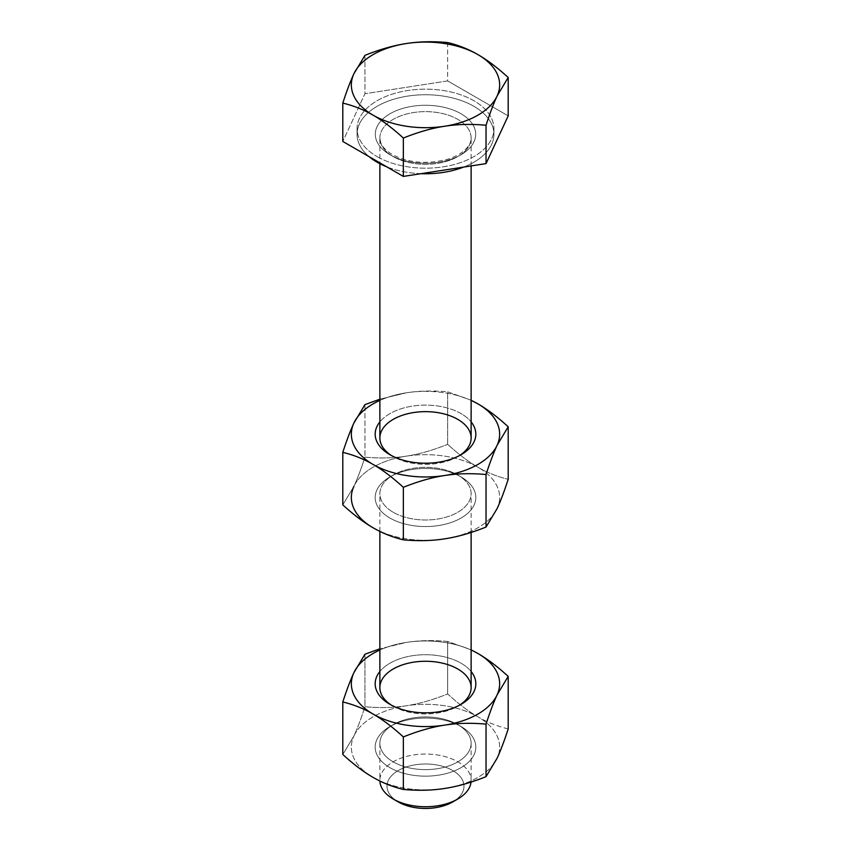 <?xml version="1.0" encoding="UTF-8"?>
<svg xmlns="http://www.w3.org/2000/svg" width="851" height="851" viewBox="0 0 851 851"><rect width="100%" height="100%" fill="white"/><g stroke="black" fill="none" stroke-linecap="round" stroke-linejoin="round"><path stroke-width="0.64" stroke-dasharray="4.25 3.19" d="M461.082 413.618A50.326 29.051 0 0 0 379.876 421.905A50.326 29.051 180 0 1 461.082 413.618A50.326 29.051 180 0 1 471.124 421.905A50.326 29.051 0 0 0 461.082 413.618M393.236 456.625L393.236 456.625A45.624 26.338 180 0 1 391.651 455.657A45.624 26.338 0 0 0 393.236 456.625A45.624 26.338 0 0 0 459.349 455.657A45.624 26.338 180 0 1 457.764 456.625A45.624 26.338 180 0 1 393.236 456.625L389.918 454.7M389.918 518.036A50.326 29.051 180 0 1 389.918 476.954A50.326 29.051 180 0 1 461.082 476.954A50.326 29.051 180 0 1 461.082 518.036A50.326 29.051 180 0 1 389.918 518.036A50.326 29.051 0 0 0 474.113 505.015A50.326 29.051 0 0 0 412.48 469.433A50.326 29.051 0 0 0 389.918 518.036M393.236 512.281A45.624 26.338 0 0 0 457.764 512.281A45.624 26.338 0 0 0 457.764 475.028A45.624 26.338 0 0 0 393.236 475.028A45.624 26.338 0 0 0 393.236 512.281A45.624 26.338 180 0 1 379.876 493.654A45.624 26.338 180 0 1 425.5 467.316A45.624 26.338 180 0 1 471.124 493.654A45.624 26.338 180 0 1 442.956 517.993A45.624 26.338 180 0 1 393.236 512.281M471.124 400.417A74.143 42.805 0 0 0 406.31 392.811A74.143 42.805 0 0 0 379.876 400.417A74.143 42.805 180 0 1 406.31 392.811C419.086 390.8 432.861 390.46 447.658 391.822L471.124 400.257L447.658 391.822L447.658 444.339C458.487 454.232 468.582 461.859 477.932 467.22A74.143 42.805 180 0 1 497.122 508.568A74.143 42.805 180 0 1 444.69 538.843A74.143 42.805 180 0 1 373.068 527.758A74.143 42.805 0 0 0 444.69 538.843A74.143 42.805 0 0 0 497.122 508.568A74.143 42.805 0 0 0 477.932 467.22A74.143 42.805 0 0 0 406.31 456.147A74.143 42.805 180 0 1 477.932 467.22C487.283 472.656 497.367 476.688 508.196 479.294C497.367 476.688 487.283 472.656 477.932 467.22C468.582 461.859 458.487 454.232 447.658 444.339L447.658 391.822C432.861 390.46 419.086 390.8 406.31 392.811L379.876 399.204L406.31 392.811A74.143 42.805 180 0 1 471.124 400.417M353.878 486.41A74.143 42.805 180 0 1 406.31 456.147A74.143 42.805 0 0 0 353.878 486.41C357.303 479.081 360.994 469.316 364.962 457.136C379.759 458.487 393.534 458.157 406.31 456.147C419.086 454.211 432.861 450.275 447.658 444.339C432.861 450.275 419.086 454.211 406.31 456.147C393.534 458.157 379.759 458.487 364.962 457.136L364.962 404.619L364.962 457.136C360.994 469.316 357.303 479.081 353.878 486.41L342.804 504.877L353.878 486.41M393.236 706.234A45.624 26.338 0 0 0 459.349 705.277A45.624 26.338 180 0 1 457.764 706.234A45.624 26.338 180 0 1 393.236 706.234L393.236 706.234A45.624 26.338 180 0 1 391.651 705.277A45.624 26.338 0 0 0 393.236 706.234L389.918 704.32M471.124 687.608A45.624 26.338 0 0 0 425.5 661.259A45.624 26.338 0 0 0 379.876 687.608M461.082 726.563L461.082 726.563A50.326 29.051 180 0 1 461.082 767.645A50.326 29.051 180 0 1 389.918 767.645A50.326 29.051 180 0 1 389.918 726.563A50.326 29.051 180 0 1 461.082 726.563A50.326 29.051 0 0 0 376.887 739.583A50.326 29.051 0 0 0 438.52 775.165A50.326 29.051 0 0 0 461.082 726.563L457.764 724.648A45.624 26.338 0 0 0 393.236 724.648A45.624 26.338 0 0 0 393.236 761.9A45.624 26.338 0 0 0 457.764 761.9A45.624 26.338 0 0 0 457.764 724.648M471.124 671.513A50.326 29.051 0 0 0 425.5 654.717A50.326 29.051 0 0 0 379.876 671.513A50.326 29.051 180 0 1 425.5 654.717A50.326 29.051 180 0 1 471.124 671.513M353.878 736.03A74.143 42.805 180 0 1 406.31 705.756A74.143 42.805 180 0 1 477.932 716.84A74.143 42.805 180 0 1 497.122 758.188A74.143 42.805 180 0 1 444.69 788.452A74.143 42.805 180 0 1 373.068 777.378A74.143 42.805 180 0 1 353.878 736.03A74.143 42.805 0 0 0 373.068 777.378A74.143 42.805 0 0 0 444.69 788.452A74.143 42.805 0 0 0 497.122 758.188A74.143 42.805 0 0 0 477.932 716.84C468.582 711.479 458.487 703.851 447.658 693.948C432.861 699.884 419.086 703.82 406.31 705.756C393.534 707.766 379.759 708.096 364.962 706.745L364.962 654.228L364.962 706.745C379.759 708.096 393.534 707.766 406.31 705.756A74.143 42.805 0 0 0 353.878 736.03C357.303 728.69 360.994 718.925 364.962 706.745C360.994 718.925 357.303 728.69 353.878 736.03L342.804 754.486L353.878 736.03M471.124 650.026A74.143 42.805 0 0 0 406.31 642.42A74.143 42.805 0 0 0 379.876 650.026A74.143 42.805 180 0 1 406.31 642.42A74.143 42.805 180 0 1 471.124 650.026M447.658 641.431C432.861 640.08 419.086 640.409 406.31 642.42L379.876 648.813L406.31 642.42C419.086 640.409 432.861 640.08 447.658 641.431L447.658 693.948L447.658 641.431L471.124 649.866L447.658 641.431M508.196 728.903C497.367 726.297 487.283 722.276 477.932 716.84A74.143 42.805 0 0 0 406.31 705.756C419.086 703.82 432.861 699.884 447.658 693.948C458.487 703.851 468.582 711.479 477.932 716.84C487.283 722.276 497.367 726.297 508.196 728.903M471.124 437.988A45.624 26.338 0 0 0 425.5 411.65A45.624 26.338 0 0 0 379.876 437.988M393.236 156.605A45.624 26.338 180 0 1 379.876 137.979A45.624 26.338 180 0 1 425.5 111.63A45.624 26.338 180 0 1 471.124 137.979A45.624 26.338 180 0 1 442.956 162.318A45.624 26.338 180 0 1 393.236 156.605A45.624 26.338 0 0 0 442.956 162.318A45.624 26.338 0 0 0 471.124 137.979A45.624 26.338 0 0 0 425.5 111.63A45.624 26.338 0 0 0 379.876 137.979A45.624 26.338 0 0 0 393.236 156.605M390.013 154.744A50.188 28.977 180 0 1 412.512 106.258A50.188 28.977 180 0 1 473.986 141.755A50.188 28.977 180 0 1 390.013 154.744A50.188 28.977 0 0 0 473.986 141.755A50.188 28.977 0 0 0 412.512 106.258A50.188 28.977 0 0 0 390.013 154.744M369.111 156.648A68.442 39.518 180 0 1 386.95 101.599A68.442 39.518 180 0 1 482.219 112.141A68.442 39.518 180 0 1 463.561 167.094A68.442 39.518 0 0 0 493.942 134.256A68.442 39.518 0 0 0 425.5 94.738A68.442 39.518 0 0 0 357.058 134.256A68.442 39.518 0 0 0 369.111 156.648M420.979 173.678A68.442 39.518 180 0 1 386.705 166.807A68.442 39.518 0 0 0 420.979 173.678M393.236 761.9A45.624 26.338 180 0 1 379.876 743.274A45.624 26.338 180 0 1 425.5 716.925A45.624 26.338 180 0 1 471.124 743.274A45.624 26.338 180 0 1 442.956 767.613A45.624 26.338 180 0 1 393.236 761.9M471.039 782.09A45.624 26.338 0 0 0 471.124 780.399A45.624 26.338 0 0 0 425.5 754.06A45.624 26.338 0 0 0 379.876 780.399A45.624 26.338 0 0 0 379.886 781.016A45.624 26.338 180 0 1 426.436 754.06A45.624 26.338 180 0 1 471.039 782.09M364.962 55.347L364.962 93.716L342.804 141.457L364.962 93.716L364.962 55.347M447.658 42.55L447.658 80.919L364.962 93.716L447.658 80.919L508.196 115.874L447.658 80.919L447.658 42.55M377.099 156.605A68.442 39.518 0 0 0 491.612 138.894A68.442 39.518 0 0 0 407.789 90.493A68.442 39.518 0 0 0 377.099 156.605A68.442 39.518 180 0 1 357.058 128.661A68.442 39.518 180 0 1 425.5 89.153A68.442 39.518 180 0 1 493.942 128.661A68.442 39.518 180 0 1 451.69 165.168A68.442 39.518 180 0 1 377.099 156.605M452.721 801.94A38.497 22.232 0 0 0 452.721 770.506A38.497 22.232 0 0 0 398.279 770.506A38.497 22.232 0 0 0 398.279 801.94A38.497 22.232 180 0 1 397.481 770.974A38.497 22.232 180 0 1 451.062 769.602A38.497 22.232 180 0 1 455.03 800.483M457.764 456.625L461.082 454.7M389.918 476.954L393.236 475.028M461.082 476.954L457.764 475.028M471.124 532.449L471.124 493.654M379.876 531.396L379.876 493.654M393.236 724.648L389.918 726.563M461.082 704.32L457.764 706.234M471.124 165.924L471.124 137.979C471.848 139.904 469.539 152.297 447.583 159.243C427.085 164.551 408.65 162.977 392.29 154.52C386.014 150.712 382.131 146.67 380.663 142.362L379.876 137.979L379.876 163.7M379.876 743.274L379.876 780.399M471.124 743.274L471.124 780.399M357.058 128.661L357.058 134.256M493.942 128.661L493.942 134.256"/><path stroke-width="1.28" d="M379.876 421.905A50.326 29.051 0 0 0 389.918 454.7L389.918 454.7A50.326 29.051 0 0 0 461.082 454.7A50.326 29.051 0 0 0 471.124 421.905A50.326 29.051 180 0 1 425.5 463.21A50.326 29.051 180 0 1 379.876 421.905M379.876 163.7L379.876 437.988A45.624 26.338 0 0 0 391.651 455.657A45.624 26.338 180 0 1 393.779 419.054A45.624 26.338 180 0 1 457.221 419.054A45.624 26.338 180 0 1 459.349 455.657A45.624 26.338 0 0 0 471.124 437.988L471.124 165.924M444.69 475.507A74.143 42.805 0 0 0 497.122 445.243A74.143 42.805 0 0 0 477.932 403.885A74.143 42.805 0 0 0 471.124 400.417A74.143 42.805 180 0 1 477.932 403.885C487.283 409.246 497.367 416.873 508.196 426.776L497.122 445.243C493.697 452.572 490.006 462.338 486.038 474.518L486.038 527.035C471.241 532.971 457.466 536.907 444.69 538.843C431.914 540.853 418.139 541.183 403.342 539.832C392.513 537.226 382.418 533.194 373.068 527.758A74.143 42.805 180 0 1 353.878 486.41A74.143 42.805 0 0 0 373.068 527.758C363.717 522.408 353.633 514.77 342.804 504.877L342.804 452.36C353.633 454.966 363.717 458.987 373.068 464.433A74.143 42.805 0 0 0 444.69 475.507A74.143 42.805 180 0 1 373.068 464.433C382.418 469.784 392.513 477.411 403.342 487.315C418.139 481.379 431.914 477.443 444.69 475.507C457.466 473.496 471.241 473.167 486.038 474.518C490.006 462.338 493.697 452.572 497.122 445.243A74.143 42.805 180 0 1 444.69 475.507C431.914 477.443 418.139 481.379 403.342 487.315L403.342 539.832C418.139 541.183 431.914 540.853 444.69 538.843C457.466 536.907 471.241 532.971 486.038 527.035L497.122 508.568L486.038 527.035L486.038 474.518C471.241 473.167 457.466 473.496 444.69 475.507M379.876 400.417A74.143 42.805 0 0 0 353.878 423.075A74.143 42.805 0 0 0 373.068 464.433A74.143 42.805 180 0 1 353.878 423.075C350.463 430.415 346.761 440.18 342.804 452.36C346.761 440.18 350.463 430.415 353.878 423.075A74.143 42.805 180 0 1 379.876 400.417M508.196 479.294C504.239 491.474 500.537 501.239 497.122 508.568C500.537 501.239 504.239 491.474 508.196 479.294L508.196 426.776L508.196 479.294M471.124 400.257L477.932 403.885A74.143 42.805 180 0 1 497.122 445.243L508.196 426.776C497.367 416.873 487.283 409.246 477.932 403.885L471.124 400.257M364.962 404.619L379.876 399.204L364.962 404.619L353.878 423.075L364.962 404.619M373.068 527.758C382.418 533.194 392.513 537.226 403.342 539.832L403.342 487.315C392.513 477.411 382.418 469.784 373.068 464.433C363.717 458.987 353.633 454.966 342.804 452.36L342.804 504.877C353.633 514.77 363.717 522.408 373.068 527.758M379.876 531.396L379.876 687.608A45.624 26.338 0 0 0 391.651 705.277A45.624 26.338 180 0 1 393.779 668.673A45.624 26.338 180 0 1 457.221 668.673A45.624 26.338 180 0 1 459.349 705.277A45.624 26.338 0 0 0 471.124 687.608L471.124 532.449M389.918 704.32A50.326 29.051 0 0 0 461.082 704.32A50.326 29.051 0 0 0 471.124 671.513A50.326 29.051 180 0 1 454.349 707.575A50.326 29.051 180 0 1 389.918 704.32L389.918 704.32A50.326 29.051 180 0 1 379.876 671.513A50.326 29.051 0 0 0 389.918 704.32M444.69 725.116A74.143 42.805 0 0 0 497.122 694.852A74.143 42.805 0 0 0 477.932 653.504A74.143 42.805 0 0 0 471.124 650.026A74.143 42.805 180 0 1 477.932 653.504A74.143 42.805 180 0 1 497.122 694.852A74.143 42.805 180 0 1 444.69 725.116C457.466 723.105 471.241 722.776 486.038 724.127C490.006 711.947 493.697 702.181 497.122 694.852L508.196 676.385C497.367 666.493 487.283 658.865 477.932 653.504L471.124 649.866L477.932 653.504C487.283 658.865 497.367 666.493 508.196 676.385L508.196 728.903L508.196 676.385L497.122 694.852C493.697 702.181 490.006 711.947 486.038 724.127L486.038 776.655L497.122 758.188C500.537 750.848 504.239 741.093 508.196 728.903C504.239 741.093 500.537 750.848 497.122 758.188L486.038 776.655C471.241 782.58 457.466 786.515 444.69 788.452C431.914 790.473 418.139 790.802 403.342 789.441C392.513 786.835 382.418 782.814 373.068 777.378C363.717 772.017 353.633 764.389 342.804 754.486L342.804 701.969C353.633 704.585 363.717 708.606 373.068 714.042A74.143 42.805 0 0 0 444.69 725.116A74.143 42.805 180 0 1 373.068 714.042C382.418 719.403 392.513 727.031 403.342 736.923C418.139 730.988 431.914 727.052 444.69 725.116C431.914 727.052 418.139 730.988 403.342 736.923L403.342 789.441C418.139 790.802 431.914 790.473 444.69 788.452C457.466 786.515 471.241 782.58 486.038 776.655L486.038 724.127C471.241 722.776 457.466 723.105 444.69 725.116M379.876 650.026A74.143 42.805 0 0 0 353.878 672.694A74.143 42.805 0 0 0 373.068 714.042A74.143 42.805 180 0 1 353.878 672.694C350.463 680.023 346.761 689.789 342.804 701.969C346.761 689.789 350.463 680.023 353.878 672.694A74.143 42.805 180 0 1 379.876 650.026M379.876 648.813L364.962 654.228L353.878 672.694L364.962 654.228L379.876 648.813M373.068 714.042C363.717 708.606 353.633 704.585 342.804 701.969L342.804 754.486C353.633 764.389 363.717 772.017 373.068 777.378C382.418 782.814 392.513 786.835 403.342 789.441L403.342 736.923C392.513 727.031 382.418 719.403 373.068 714.042M377.099 162.19A68.442 39.518 180 0 1 369.111 156.648A68.442 39.518 0 0 0 377.099 162.19A68.442 39.518 0 0 0 386.705 166.807A68.442 39.518 180 0 1 377.099 162.19M463.561 167.094A68.442 39.518 180 0 1 420.979 173.678A68.442 39.518 0 0 0 463.561 167.094M393.236 799.025A45.624 26.338 0 0 0 441.605 805.046A45.624 26.338 0 0 0 471.039 782.09A45.624 26.338 180 0 1 457.764 799.025A45.624 26.338 180 0 1 393.236 799.025L393.236 799.025A45.624 26.338 180 0 1 379.886 781.016A45.624 26.338 0 0 0 393.236 799.025L398.279 801.94A38.497 22.232 0 0 0 452.721 801.94L457.764 799.025M477.932 54.624C468.582 49.177 458.487 45.156 447.658 42.55C432.861 41.199 419.086 41.529 406.31 43.539A74.143 42.805 180 0 1 477.932 54.624A74.143 42.805 180 0 1 497.122 95.972L508.196 77.505C497.367 67.601 487.283 59.974 477.932 54.624C487.283 59.974 497.367 67.601 508.196 77.505L497.122 95.972A74.143 42.805 180 0 1 444.69 126.235C457.466 124.225 471.241 123.895 486.038 125.246C490.006 113.066 493.697 103.301 497.122 95.972C493.697 103.301 490.006 113.066 486.038 125.246L486.038 163.615L403.342 176.412L403.342 138.043C418.139 132.107 431.914 128.171 444.69 126.235A74.143 42.805 180 0 1 373.068 115.162A74.143 42.805 180 0 1 353.878 73.814A74.143 42.805 180 0 1 406.31 43.539C393.534 45.475 379.759 49.411 364.962 55.347L353.878 73.814C350.463 81.143 346.761 90.908 342.804 103.088C353.633 105.694 363.717 109.726 373.068 115.162C382.418 120.523 392.513 128.15 403.342 138.043C392.513 128.15 382.418 120.523 373.068 115.162C363.717 109.726 353.633 105.694 342.804 103.088L342.804 141.457L403.342 176.412L342.804 141.457L342.804 103.088C346.761 90.908 350.463 81.143 353.878 73.814L364.962 55.347C379.759 49.411 393.534 45.475 406.31 43.539C419.086 41.529 432.861 41.199 447.658 42.55C458.487 45.156 468.582 49.177 477.932 54.624A74.143 42.805 0 0 0 406.31 43.539A74.143 42.805 0 0 0 353.878 73.814A74.143 42.805 0 0 0 373.068 115.162A74.143 42.805 0 0 0 444.69 126.235C431.914 128.171 418.139 132.107 403.342 138.043L403.342 176.412L486.038 163.615L508.196 115.874L486.038 163.615L486.038 125.246C471.241 123.895 457.466 124.225 444.69 126.235A74.143 42.805 0 0 0 497.122 95.972A74.143 42.805 0 0 0 477.932 54.624M508.196 115.874L508.196 77.505L508.196 115.874M398.279 801.94L398.279 801.94A38.497 22.232 180 0 0 455.03 800.483"/></g></svg>
